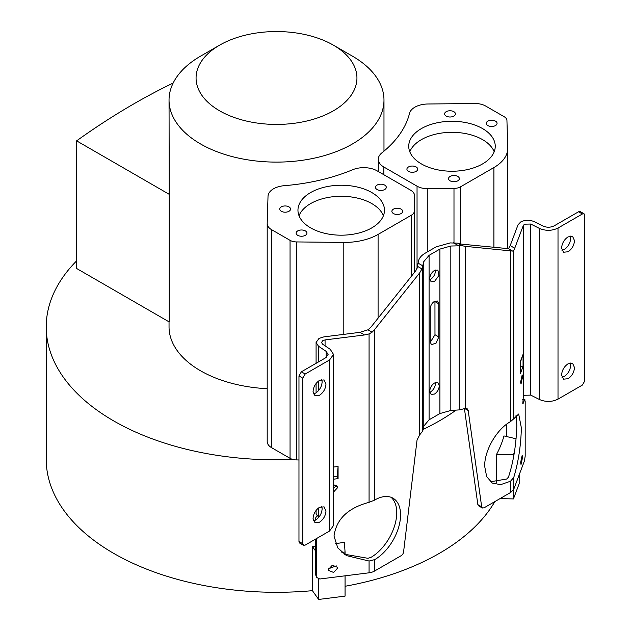 <?xml version="1.0" encoding="UTF-8"?>
<svg xmlns="http://www.w3.org/2000/svg" width="631" height="631" viewBox="0 0 631 631"><rect width="100%" height="100%" fill="white"/><g stroke="black" fill="none" stroke-linecap="round" stroke-linejoin="round"><path stroke-width="0.95" d="M374.42 500.194L374.759 499.997A36.503 21.075 -60 0 1 393.003 498.19A36.503 21.075 -60 0 1 398.603 527.437A36.503 21.075 -60 0 1 374.759 559.602L369.072 561.03L346.435 555.595L337.774 547.882L334.012 536.082C336.26 519.203 347.949 507.955 369.072 502.331L374.42 500.194L374.42 329.776L419.67 272.884L421.981 268.932L423.772 261.644L429.088 255.342L439.91 249.087L450.826 246.019L462.144 245.751L457.656 243.164L450.179 242.919L436.092 246.879L425.262 253.134C421.405 255.397 419.118 258.111 418.408 261.266L417.391 267.236L415.845 270.675L370.602 327.568L367.928 329.816L372.077 332.206L374.42 329.776M344.234 554.199L367.928 558.301L370.933 557.394A36.503 21.075 120 0 0 394.225 526.98A36.503 21.075 120 0 0 390.991 497.26M328.554 568.768L336.26 565.865M328.491 569.407L328.68 570.456L333.633 572.467L337.475 568.279L337.285 567.222L332.332 565.21L328.491 569.407M333.523 488.591L336.26 485.397M333.523 492.03L337.475 487.81L337.285 486.753L333.523 484.576M429.798 392.253L430.673 391.843C433.56 389.824 435.153 387.063 435.453 383.561L435.374 382.599M439.279 385.77L437.882 382.678L434.499 383.009C431.596 385.013 430.003 387.773 429.719 391.291L431.123 394.383L434.499 394.052C437.401 392.048 438.995 389.288 439.279 385.77M429.798 279.667L430.673 279.257C433.56 277.238 435.153 274.477 435.453 270.975L435.374 270.013M434.499 281.465L438.916 275.51L437.882 270.092L434.499 270.423C431.596 272.426 430.003 275.187 429.719 278.705L431.123 281.797L434.499 281.465M434.499 301.334C431.888 303.132 430.452 305.617 430.2 308.78L430.2 341.892L431.462 344.684L436.147 343.051L438.797 336.93L438.797 303.819L437.543 301.026L434.499 301.334M313.465 393.894L315.697 393.058C319.586 390.344 321.739 386.622 322.149 381.889L321.747 379.539M325.975 384.09L324.082 379.917L319.523 380.367C315.603 383.072 313.449 386.795 313.063 391.543L314.956 395.724L319.523 395.266C323.435 392.561 325.588 388.838 325.975 384.09M313.465 520.827L315.697 519.999C319.586 517.278 321.739 513.555 322.149 508.823L321.747 506.472M325.975 511.031L324.082 506.851L319.523 507.3C315.603 510.006 313.449 513.729 313.063 518.477L314.956 522.657L319.523 522.2C323.435 519.502 325.588 515.772 325.975 511.031M515.992 415.103L516.828 425.286C516.245 444.563 513.46 461.86 508.46 477.162L506.669 479.032L490.437 481.768M510.826 481.043L510.826 492.369L513.744 489.277L513.744 477.501L510.495 481.24L500.62 484.671L492.243 483.046L486.651 476.602L484.687 466.333C484.332 450.613 496.7 429.183 510.495 421.634L513.744 418.803L513.744 250.389L512.609 251.075L508.46 248.677L461.758 244.165L457.656 243.164M513.744 477.501C518.351 462.278 520.89 445.754 521.372 427.913L518.674 414.007L513.744 418.803M520.622 462.539L521.025 464.503L522.571 457.349L522.168 455.385L520.622 462.539M520.622 382.07L521.025 384.042L522.571 376.888L522.168 374.917L520.622 382.07M562 250.404L564.224 249.576C568.121 246.855 570.274 243.132 570.676 238.4L570.282 236.049M574.502 240.608L572.617 236.428L568.05 236.877C564.13 239.583 561.984 243.306 561.598 248.054L563.491 252.234L568.05 251.777C571.97 249.079 574.123 245.349 574.502 240.608M562 377.338L564.224 376.51C568.121 373.789 570.274 370.066 570.676 365.333L570.282 362.983M574.502 367.542L572.617 363.361L568.05 363.811C564.13 366.516 561.984 370.247 561.598 374.988L563.491 379.168L568.05 378.718C571.97 376.013 574.123 372.282 574.502 367.542M316.486 538.582L316.628 577.428L319.791 578.998L369.072 572.806A10.814 6.247 -0 0 0 374.42 571.118L401.206 555.659A3.376 1.948 -60 0 0 403.572 551.944L417.044 440.052L419.662 434.885L422.754 430.957L423.772 426.106L429.088 419.804L439.91 413.55L450.826 410.481L459.234 409.898L465.583 408.375L467.074 408.588L468.202 410.513L464.384 408.312L477.856 504.634L478.527 505.794L482.352 508.002L481.682 506.843L468.202 410.513M372.077 332.206L369.072 333.917L364.513 334.966L359.962 332.34L367.928 329.816M315.492 574.415L315.334 539.245M315.334 520.189L315.334 518.406L316.912 515.858M318.489 361.926L318.489 346.222L316.084 342.475L319.002 338.413L323.924 336.867L359.962 332.34M329.563 359.946L329.563 531.026L305.183 545.105L303.487 545.271L302.793 543.725L302.793 378.158L305.183 374.025L329.563 359.946L333.523 354.425L330.258 349.337L322.591 344.187L321.495 342.475L322.827 340.622L325.068 339.912L364.513 334.966M333.523 479.197L338.082 478.629L338.082 466.483L333.523 467.058M318.489 346.222L326.156 351.372L328.112 354.425L325.738 357.738L301.358 371.817L298.968 375.95L302.793 378.158M316.084 510.424L316.084 513.563L318.679 517.436M333.523 476.847L337.23 476.381L338.082 466.483M337.23 476.381L338.082 478.629M430.224 342.404L434.98 334.722L434.956 301.097M329.563 531.026L333.523 525.513L333.523 354.425M303.487 545.271L299.67 543.07L298.968 541.516L298.968 375.95M465.583 408.375L465.583 246.374L462.144 245.751M465.583 246.374L512.609 251.075M510.826 492.369L484.04 507.829L482.352 508.002M508.46 248.677L510.195 245.609L514.738 248.228L513.744 250.389M513.744 489.277L524.464 460.827L525.181 456.158L525.181 400.969L524.464 400.117L524.882 399.518L522.713 399.249M514.738 248.228L523.32 225.456L524.542 224.163L530.742 224.037L539.442 228.422L539.442 399.502L530.742 395.124L524.542 395.251L523.32 396.583L522.807 403.714L523.336 403.099L524.464 400.117L522.618 399.88M523.052 366.516L523.052 354.37L520.488 361.177L520.488 373.315L523.052 366.516L520.488 366.193M539.442 228.422C545.791 231.056 551.983 230.938 558.009 228.051L582.389 213.98L578.564 211.771L554.184 225.843C550.548 227.586 546.817 227.657 542.991 226.064L534.291 221.686C529.646 219.73 525.126 219.817 520.717 221.954L518.035 224.794L510.195 245.609M522.492 402.996L523.336 403.099M523.052 354.37L520.488 362.036M578.564 211.771L580.252 211.598L584.077 213.806L584.779 215.352L584.779 380.919L582.389 385.06L558.009 399.139L558.009 228.051M582.389 213.98L584.077 213.806M539.442 399.502C545.791 402.184 551.983 402.057 558.009 399.139M219.627 110.827A80.437 46.442 -0 0 0 333.381 110.827A80.437 46.442 -0 0 0 333.381 45.148L352.5 56.191A107.467 62.051 180 0 1 383.979 100.061A107.467 62.051 180 0 1 317.638 157.387A107.467 62.051 180 0 1 200.516 143.939A107.467 62.051 180 0 1 169.037 100.061A107.467 62.051 180 0 1 200.508 56.191L219.627 45.148A80.437 46.442 -0 0 0 219.627 110.827M296.586 241.933A9.465 5.466 180 0 1 290.055 240.34L271.551 229.652A14.868 8.582 180 0 1 267.197 223.579A14.868 8.582 180 0 1 267.197 223.429L268.017 196.312A18.922 10.924 180 0 1 284.273 185.688A153.436 88.585 180 0 0 352.666 169.731A18.922 10.924 180 0 1 377.149 170.859L410.363 190.034A14.868 8.582 180 0 1 414.717 196.107A14.868 8.582 180 0 1 414.717 196.257L414.259 211.369A9.465 5.466 180 0 1 411.491 215.132L378.087 234.416A47.317 27.314 180 0 1 343.808 242.414L296.586 241.933L296.586 459.928A9.465 5.466 0 0 1 293.068 459.502A230.283 132.952 180 0 1 113.667 420.901A230.283 132.952 180 0 1 46.221 326.89A230.283 132.952 180 0 1 76.611 260.879M345.062 575.819L345.062 596.129L318.639 599.45L312.416 590.671A230.283 132.952 180 0 1 113.667 553.355A230.283 132.952 180 0 1 46.221 459.344L46.221 326.89M312.416 590.671L312.416 546.517A230.283 132.952 -0 0 0 315.334 546.241M335.503 543.709A230.283 132.952 -0 0 0 344.392 542.234L345.062 551.983L341.868 552.385M494.854 501.59A230.283 132.952 180 0 1 345.062 586.27M513.437 457.372L513.437 454.77L496.558 454.383L496.558 482.486M496.558 454.383A230.283 132.952 -0 0 0 503.972 435.926L516.103 438.79M456.095 410.118A230.283 132.952 180 0 1 423.078 429.435M267.197 388.704A107.467 62.051 180 0 1 200.516 370.768A107.467 62.051 180 0 1 169.037 326.89L169.037 321.834M310.626 227.87A43.255 24.972 180 0 1 297.958 210.21A43.255 24.972 180 0 1 324.657 187.139A43.255 24.972 180 0 1 371.801 192.55A43.255 24.972 180 0 1 384.476 210.21A43.255 24.972 180 0 1 357.769 233.289A43.255 24.972 180 0 1 310.626 227.87M383.403 215.731A43.255 24.972 0 0 0 371.801 203.592A43.255 24.972 0 0 0 329.208 197.258A43.255 24.972 0 0 0 299.023 215.731M281.323 211.282A5.411 3.123 180 0 1 279.738 209.082A5.411 3.123 180 0 1 283.074 206.195A5.411 3.123 180 0 1 288.974 206.873A5.411 3.123 180 0 1 290.552 209.082A5.411 3.123 180 0 1 287.215 211.961A5.411 3.123 180 0 1 281.323 211.282M393.46 213.554A5.411 3.123 180 0 1 391.875 211.346A5.411 3.123 180 0 1 395.211 208.459A5.411 3.123 180 0 1 401.103 209.137A5.411 3.123 180 0 1 402.688 211.346A5.411 3.123 180 0 1 399.352 214.232A5.411 3.123 180 0 1 393.46 213.554M297.722 235.324A5.411 3.123 180 0 1 296.136 233.115A5.411 3.123 180 0 1 299.473 230.228A5.411 3.123 180 0 1 305.365 230.907A5.411 3.123 180 0 1 306.95 233.115A5.411 3.123 180 0 1 303.614 236.002A5.411 3.123 180 0 1 297.722 235.324M377.062 189.513A5.411 3.123 180 0 1 375.477 187.312A5.411 3.123 180 0 1 378.813 184.426A5.411 3.123 180 0 1 384.705 185.104A5.411 3.123 180 0 1 386.29 187.312A5.411 3.123 180 0 1 382.954 190.191A5.411 3.123 180 0 1 377.062 189.513M421.405 163.918A43.255 24.972 180 0 1 408.73 146.258A43.255 24.972 180 0 1 435.437 123.179A43.255 24.972 180 0 1 482.581 128.598A43.255 24.972 180 0 1 495.248 146.258A43.255 24.972 180 0 1 468.549 169.329A43.255 24.972 180 0 1 421.405 163.918M494.183 151.771A43.255 24.972 0 0 0 482.581 139.632A43.255 24.972 0 0 0 439.981 133.299A43.255 24.972 0 0 0 409.803 151.771M446.204 116.096A5.411 3.123 180 0 1 444.618 113.888A5.411 3.123 180 0 1 447.955 111.001A5.411 3.123 180 0 1 453.855 111.679A5.411 3.123 180 0 1 455.432 113.888A5.411 3.123 180 0 1 452.096 116.767A5.411 3.123 180 0 1 446.204 116.096M450.132 180.837A5.411 3.123 180 0 1 448.546 178.628A5.411 3.123 180 0 1 451.883 175.741A5.411 3.123 180 0 1 457.775 176.42A5.411 3.123 180 0 1 459.36 178.628A5.411 3.123 180 0 1 456.024 181.507A5.411 3.123 180 0 1 450.132 180.837M487.834 125.561A5.411 3.123 180 0 1 486.256 123.353A5.411 3.123 180 0 1 489.593 120.466A5.411 3.123 180 0 1 495.485 121.144A5.411 3.123 180 0 1 497.07 123.353A5.411 3.123 180 0 1 493.726 126.239A5.411 3.123 180 0 1 487.834 125.561M408.502 171.364A5.411 3.123 180 0 1 406.916 169.155A5.411 3.123 180 0 1 410.253 166.276A5.411 3.123 180 0 1 416.144 166.955A5.411 3.123 180 0 1 417.73 169.155A5.411 3.123 180 0 1 414.393 172.042A5.411 3.123 180 0 1 408.502 171.364M519.179 474.851L519.179 483.669L513.437 498.924L500.004 498.616M513.437 498.924L513.437 489.932M514.304 452.474L513.437 454.77M315.334 550.642L312.416 546.517M318.639 599.45L318.639 578.966M345.062 554.586L345.062 551.983M296.586 459.928L298.968 459.96M293.068 459.502A9.465 5.466 180 0 1 290.055 458.327L271.551 447.647A14.868 8.582 180 0 1 267.197 441.574A14.868 8.582 180 0 1 267.197 441.424L267.197 223.729M169.242 194.332L169.242 321.96L76.611 268.475L76.611 140.847L169.242 194.332L169.037 100.061M504.169 116.719A9.465 5.466 180 0 1 506.938 120.489L507.766 147.757A47.317 27.314 180 0 1 507.774 148.23A47.317 27.314 180 0 1 493.915 167.546L460.512 186.831A9.465 5.466 180 0 1 453.989 188.424L427.818 188.693A14.868 8.582 180 0 1 417.044 186.177L383.829 167.002A18.922 10.924 180 0 1 378.284 159.272A18.922 10.924 180 0 1 381.881 152.868A153.436 88.585 180 0 0 409.511 113.383A18.922 10.924 180 0 1 427.921 103.997L474.883 103.523A14.868 8.582 180 0 1 485.657 106.032L504.169 116.719M352.5 56.191L333.381 45.148A80.437 46.442 -0 0 0 219.627 45.148M173.154 83.055A675.762 390.155 120 0 0 76.611 140.847M421.981 268.932L417.501 266.345M422.88 265.888L418.022 263.088M422.754 430.957L422.754 266.534M419.67 272.884L419.662 434.885M374.42 571.118L374.42 559.792M369.072 333.917L369.072 502.331M369.072 561.03L369.072 572.806M325.068 345.851L325.068 339.912M316.486 576.647L315.334 573.595M458.193 245.506L453.334 242.698M423.772 261.644L423.772 426.106M301.358 371.817L305.183 374.025M315.334 518.406L315.894 519.881M318.489 517.31L318.489 507.994M318.489 390.715L318.489 381.061M450.826 410.481L450.826 246.019M459.234 245.475L459.234 409.898M439.91 413.55L439.91 249.087M429.088 419.804L429.088 255.342M326.156 357.477L326.156 351.372M438.797 303.819L434.98 301.61M434.98 334.722L438.797 336.93M302.793 543.725L298.968 541.516M510.826 251.028L510.826 421.445M481.682 506.843L477.856 504.634M523.32 225.456L523.32 396.583M530.742 224.037L530.742 395.124M411.491 276.149L411.491 215.132M378.087 234.416L378.087 318.15M343.808 242.414L343.808 334.367M290.055 240.34L290.055 458.327M414.259 272.663L414.259 211.369M271.551 447.647L271.551 229.652M383.829 174.716L383.829 167.002M417.044 268.593L417.044 186.177M427.818 251.659L427.818 188.693M453.989 242.675L453.989 188.424M460.512 243.96L460.512 186.831M493.915 247.47L493.915 167.546M316.628 577.428L315.476 574.376M316.084 342.475L316.084 363.314M316.084 383.49L316.084 392.821M506.796 424.079L506.796 436.589M383.979 151.148L383.979 100.061M267.197 441.574L267.197 223.579M378.284 171.514L378.284 159.272M507.774 248.851L507.774 148.23"/></g></svg>
